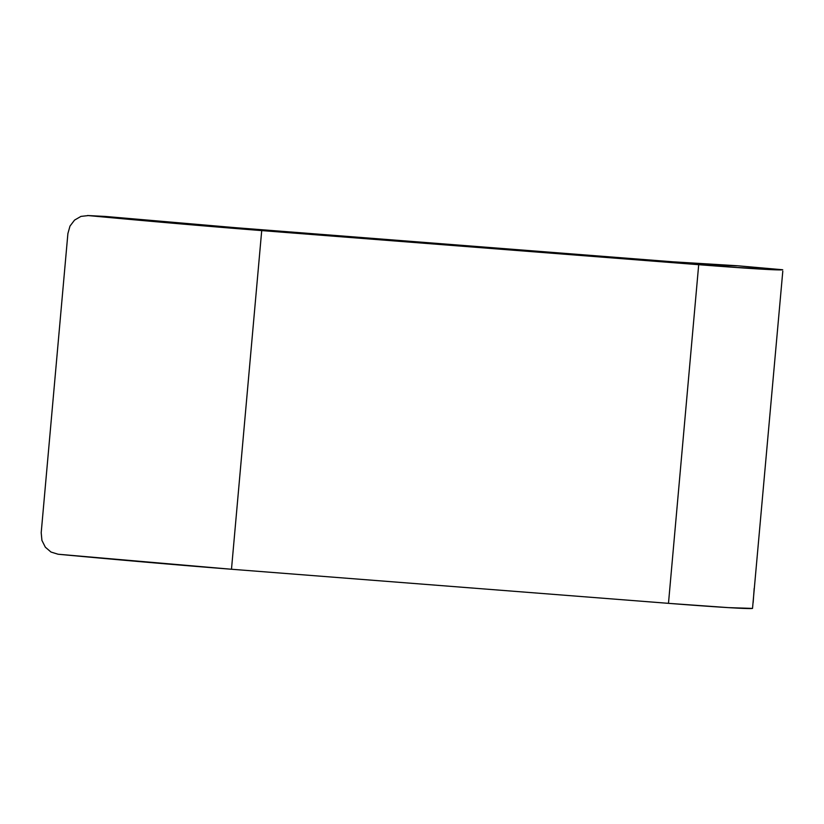 <?xml version="1.0" encoding="UTF-8"?>
<svg xmlns="http://www.w3.org/2000/svg" width="824" height="824" viewBox="0 0 824 824"><rect width="100%" height="100%" fill="white"/><g stroke="black" fill="none" stroke-linecap="round" stroke-linejoin="round"><path stroke-width="1.24" d="M57.938 554.212L231.482 569.25L668.48 603.343L698.701 264.689L261.713 230.596L87.529 215.517L105.524 216.455L88.312 215.579L105.524 216.455L235.53 227.682L672.528 261.774L737.356 265.75L782.738 269.757A201.19 3.141 -174.9 0 1 698.701 264.689L668.48 603.343L231.482 569.25L261.713 230.596A201.19 3.141 -174.9 0 1 88.312 215.579L80.968 216.393L74.551 220.101L69.978 226.116L67.898 233.563L41.2 532.706L41.921 540.41L45.341 547.198L50.995 552.049L58.092 554.233A201.19 3.141 5.1 0 0 231.482 569.25L261.713 230.596L732.474 267.223L782.738 269.757L737.356 265.75A155.849 2.431 -174.9 0 1 672.528 261.774L235.53 227.682A155.849 2.431 -174.9 0 1 105.524 216.455L104.566 216.382M67.898 233.563L41.2 532.706M752.518 608.411L728.323 607.618L668.48 603.343A201.19 3.141 5.1 0 0 752.518 608.411L782.8 271.158M782.738 269.757L737.387 265.75M754.187 588.336L753.167 602.426"/></g></svg>
